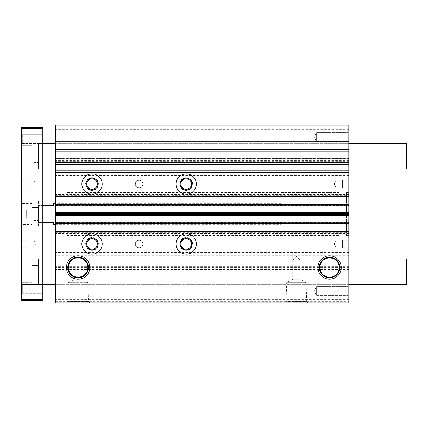 <?xml version="1.0" encoding="UTF-8"?>
<svg xmlns="http://www.w3.org/2000/svg" width="428" height="428" viewBox="0 0 428 428"><rect width="100%" height="100%" fill="white"/><g stroke="black" fill="none" stroke-linecap="round" stroke-linejoin="round"><path stroke-width="0.32" stroke-dasharray="2.14 1.6" d="M55.64 201.155L55.64 226.845L55.64 201.155L66.875 201.155L66.875 226.845L66.875 201.155M55.64 226.845L66.875 226.845M348.82 284.62L55.64 284.62L55.64 258.94L55.64 284.62L348.82 284.62L348.82 258.94L55.64 258.94L348.82 258.94L348.82 284.62M348.82 169.06L55.64 169.06L55.64 143.38L55.64 169.06L348.82 169.06L348.82 143.38L55.64 143.38L348.82 143.38L348.82 169.06M348.82 247.705L342.4 247.705L342.4 240.215L342.09 240.75L342.09 247.17L342.09 240.75L335.98 240.75L335.98 247.17L335.98 240.75L334.129 243.96L335.98 247.17L342.09 247.17L342.4 247.705L342.4 240.215L348.82 240.215L348.82 247.705L348.82 240.215M348.82 187.785L342.4 187.785L342.4 180.295L342.09 180.83L342.09 187.25L342.09 180.83L335.98 180.83L335.98 187.25L335.98 180.83L334.129 184.04L335.98 187.25L342.09 187.25L342.4 187.785L342.4 180.295L348.82 180.295L348.82 187.785L348.82 180.295M347.894 286.616L348.82 285.69L348.82 296.39L348.82 285.69L348.82 296.39L348.82 285.69L347.894 286.616L347.894 295.464L348.82 296.39L347.894 295.464L347.894 286.616L347.894 295.464L347.894 286.616L316.597 286.616L347.894 286.616M347.894 132.536L348.82 131.61L348.82 142.31L348.82 131.61L348.82 142.31L348.82 131.61L347.894 132.536L347.894 141.384L348.82 142.31L347.894 141.384L347.894 132.536L347.894 141.384L347.894 132.536L316.597 132.536L347.894 132.536M292.72 252.825L292.72 260.16L296.39 256.495L300.06 260.16L296.39 256.495L292.72 260.16L292.72 252.825L348.82 252.825L348.82 260.16L348.82 252.825M336.14 260.16L348.82 260.16M292.72 260.16L292.72 279.249L286.658 282.748L306.122 282.748L300.06 279.249L292.72 279.249L300.06 279.249L300.06 260.16L322.98 260.16M346.413 192.6L346.413 235.4L346.413 192.6L348.82 192.6L348.82 235.4L348.82 192.6M346.413 235.4L348.82 235.4M74.44 276.649L74.44 279.249L68.378 282.748L67.795 301.451L88.425 301.451L89.784 302.81L66.436 302.81L89.784 302.81M81.78 276.649L81.78 279.249L74.44 279.249L81.78 279.249L87.842 282.748L68.378 282.748L87.842 282.748L88.425 301.451L67.795 301.451L66.436 302.81M284.716 302.81L286.075 301.451L306.705 301.451L306.122 282.748L286.658 282.748L286.075 301.451L306.705 301.451L308.064 302.81L284.716 302.81L308.064 302.81M92.02 233.795A10.165 10.165 0 0 0 81.855 243.96A10.165 10.165 0 0 0 92.02 254.125A10.165 10.165 0 0 0 102.185 243.96A10.165 10.165 0 0 0 92.02 233.795M186.18 233.795A10.165 10.165 0 0 0 176.015 243.96A10.165 10.165 0 0 0 186.18 254.125A10.165 10.165 0 0 0 196.345 243.96A10.165 10.165 0 0 0 186.18 233.795M186.18 173.875A10.165 10.165 0 0 0 176.015 184.04A10.165 10.165 0 0 0 186.18 194.205A10.165 10.165 0 0 0 196.345 184.04A10.165 10.165 0 0 0 186.18 173.875M92.02 173.875A10.165 10.165 0 0 0 81.855 184.04A10.165 10.165 0 0 0 92.02 194.205A10.165 10.165 0 0 0 102.185 184.04A10.165 10.165 0 0 0 92.02 173.875M186.18 177.62A6.42 6.42 0 0 0 179.76 184.04A6.42 6.42 0 0 0 186.18 190.46A6.42 6.42 0 0 0 192.6 184.04A6.42 6.42 0 0 0 186.18 177.62M186.18 189.299A5.259 5.259 0 0 1 180.921 184.04A5.259 5.259 0 0 1 186.18 178.781A5.259 5.259 0 0 1 191.439 184.04A5.259 5.259 0 0 1 186.18 189.299M92.02 177.62A6.42 6.42 0 0 0 85.6 184.04A6.42 6.42 0 0 0 92.02 190.46A6.42 6.42 0 0 0 98.44 184.04A6.42 6.42 0 0 0 92.02 177.62M92.02 189.299A5.259 5.259 0 0 1 86.761 184.04A5.259 5.259 0 0 1 92.02 178.781A5.259 5.259 0 0 1 97.279 184.04A5.259 5.259 0 0 1 92.02 189.299M139.1 180.295A3.745 3.745 0 0 0 135.355 184.04A3.745 3.745 0 0 0 139.1 187.785A3.745 3.745 0 0 1 135.355 184.04A3.745 3.745 0 0 1 139.1 180.295A3.745 3.745 0 0 1 142.845 184.04A3.745 3.745 0 0 1 139.1 187.785A3.745 3.745 0 0 0 142.845 184.04A3.745 3.745 0 0 0 139.1 180.295M92.02 237.54A6.42 6.42 0 0 0 85.6 243.96A6.42 6.42 0 0 0 92.02 250.38A6.42 6.42 0 0 0 98.44 243.96A6.42 6.42 0 0 0 92.02 237.54M92.02 249.219A5.259 5.259 0 0 1 86.761 243.96A5.259 5.259 0 0 1 92.02 238.701A5.259 5.259 0 0 1 97.279 243.96A5.259 5.259 0 0 1 92.02 249.219M186.18 237.54A6.42 6.42 0 0 0 179.76 243.96A6.42 6.42 0 0 0 186.18 250.38A6.42 6.42 0 0 0 192.6 243.96A6.42 6.42 0 0 0 186.18 237.54M186.18 249.219A5.259 5.259 0 0 1 180.921 243.96A5.259 5.259 0 0 1 186.18 238.701A5.259 5.259 0 0 1 191.439 243.96A5.259 5.259 0 0 1 186.18 249.219M139.1 240.215A3.745 3.745 0 0 0 135.355 243.96A3.745 3.745 0 0 0 139.1 247.705A3.745 3.745 0 0 1 135.355 243.96A3.745 3.745 0 0 1 139.1 240.215A3.745 3.745 0 0 1 142.845 243.96A3.745 3.745 0 0 1 139.1 247.705A3.745 3.745 0 0 0 142.845 243.96A3.745 3.745 0 0 0 139.1 240.215M316.597 295.464L347.894 295.464L316.597 295.464L316.597 286.616L316.597 295.464L316.597 286.616L316.597 295.464L314.045 291.04L316.597 286.616L314.045 291.04L316.597 295.464M316.597 141.384L347.894 141.384L316.597 141.384L316.597 132.536L316.597 141.384L316.597 132.536L316.597 141.384L314.045 136.96L316.597 132.536L314.045 136.96L316.597 141.384M139.1 187.25A3.21 3.21 0 0 1 135.89 184.04A3.21 3.21 0 0 1 139.1 180.83A3.21 3.21 0 0 1 142.31 184.04A3.21 3.21 0 0 1 139.1 187.25A3.21 3.21 0 0 1 135.89 184.04A3.21 3.21 0 0 1 139.1 180.83A3.21 3.21 0 0 1 142.31 184.04A3.21 3.21 0 0 1 139.1 187.25M139.1 247.17A3.21 3.21 0 0 1 135.89 243.96A3.21 3.21 0 0 1 139.1 240.75A3.21 3.21 0 0 1 142.31 243.96A3.21 3.21 0 0 1 139.1 247.17A3.21 3.21 0 0 1 135.89 243.96A3.21 3.21 0 0 1 139.1 240.75A3.21 3.21 0 0 1 142.31 243.96A3.21 3.21 0 0 1 139.1 247.17M66.875 192.595L66.875 235.405L66.875 192.595L339.19 192.595L339.19 235.405L339.19 192.595L339.19 235.4L280.875 235.4L280.875 192.6L280.875 235.4M66.875 235.405L339.19 235.405L339.19 192.6L280.875 192.6M92.02 237.968A5.992 5.992 0 0 0 86.028 243.96A5.992 5.992 0 0 0 92.02 249.952A5.992 5.992 0 0 0 98.012 243.96A5.992 5.992 0 0 0 92.02 237.968M186.18 237.968A5.992 5.992 0 0 0 180.188 243.96A5.992 5.992 0 0 0 186.18 249.952A5.992 5.992 0 0 0 192.172 243.96A5.992 5.992 0 0 0 186.18 237.968M186.18 178.048A5.992 5.992 0 0 0 180.188 184.04A5.992 5.992 0 0 0 186.18 190.032A5.992 5.992 0 0 0 192.172 184.04A5.992 5.992 0 0 0 186.18 178.048M92.02 178.048A5.992 5.992 0 0 0 86.028 184.04A5.992 5.992 0 0 0 92.02 190.032A5.992 5.992 0 0 0 98.012 184.04A5.992 5.992 0 0 0 92.02 178.048M348.82 129.684L348.82 125.19L55.64 125.19L55.64 161.677L348.82 161.677L348.82 129.684L55.64 129.684M55.64 255.837L348.82 255.837L348.82 266.858L55.64 266.858L348.82 266.858L348.82 302.81L348.82 301.74L348.82 302.81L55.64 302.81L55.64 161.677M55.64 173.233L55.64 175.908L55.64 173.233L348.82 173.233L348.82 172.698L348.82 175.908L348.82 173.233M348.82 255.837L348.82 161.677M348.82 196.88L348.82 195.596L348.82 196.88L55.64 196.88M348.82 204.37L348.82 205.44L348.82 204.37L55.64 204.37M348.82 223.63L348.82 222.56L348.82 223.63L55.64 223.63M348.82 231.12L348.82 232.404L348.82 231.12L55.64 231.12M55.64 301.74L348.82 301.74L55.64 301.74M55.64 232.404L348.82 232.404L55.64 232.404M55.64 222.56L348.82 222.56L55.64 222.56M55.64 205.44L348.82 205.44L55.64 205.44M55.64 195.596L348.82 195.596L55.64 195.596M348.82 158.36L55.64 158.36M348.82 161.142L55.64 161.142M55.64 157.932L348.82 157.932L55.64 157.932M55.64 172.698L348.82 172.698M55.64 175.908L348.82 175.908L55.64 175.908M348.82 175.48L55.64 175.48M348.82 194.526L55.64 194.526M348.82 233.474L55.64 233.474M348.82 252.52L55.64 252.52M348.82 255.302L55.64 255.302M55.64 252.092L348.82 252.092L55.64 252.092M55.64 270.068L348.82 270.068L55.64 270.068M348.82 266.858L55.64 266.858M348.82 269.64L55.64 269.64M348.82 299.386L55.64 299.386M348.82 302.81L55.64 302.81L348.82 302.81M21.4 261.717L21.4 281.843L21.4 261.717L21.935 261.182L21.935 282.378L32.1 282.378L32.1 261.182L32.1 282.378L32.1 261.182L32.1 282.378L21.935 282.378L21.935 261.182L32.1 261.182L21.935 261.182L21.935 282.378L21.935 261.182M21.4 281.843L21.935 282.378M32.1 278.2L32.1 265.36L38.52 265.36L38.52 278.2L38.52 265.36L38.52 278.2L38.52 265.36L32.1 265.36L32.1 278.2L38.52 278.2L32.1 278.2L32.1 265.36L32.1 278.2M42.8 258.94L38.52 258.94L38.52 284.62L38.52 258.94L42.8 258.94L42.8 284.62L38.52 284.62L42.8 284.62L42.8 258.94M406.6 284.62L406.6 258.94M21.935 145.622L32.1 145.622L32.1 166.818L32.1 145.622L32.1 166.818L32.1 145.622L21.935 145.622L21.935 166.818L32.1 166.818L21.935 166.818L21.935 145.622L21.935 166.818L21.935 145.622L21.4 146.157L21.4 166.283L21.4 146.157M41.874 284.476L42.8 283.55L42.8 294.25L42.8 283.55L42.8 294.25L42.8 283.55L41.874 284.476L41.874 293.324L42.8 294.25L41.874 293.324L41.874 284.476L41.874 293.324L41.874 284.476L22.326 284.476L41.874 284.476M41.874 134.676L42.8 133.75L42.8 144.45L42.8 133.75L42.8 144.45L42.8 133.75L41.874 134.676L41.874 143.524L42.8 144.45L41.874 143.524L41.874 134.676L41.874 143.524L41.874 134.676L22.326 134.676L41.874 134.676M38.52 143.38L42.8 143.38L42.8 169.06L42.8 143.38L38.52 143.38L38.52 169.06L42.8 169.06L38.52 169.06L38.52 143.38M38.52 284.62L38.52 258.94L38.52 284.62M38.52 201.16L38.52 226.84L38.52 201.16L42.8 201.16L42.8 226.84L42.8 201.16M38.52 226.84L42.8 226.84M22.326 293.324L41.874 293.324L22.326 293.324L22.326 284.476L21.4 283.55L21.4 294.25L21.4 283.55L21.4 294.25L21.4 283.55L22.326 284.476L22.326 293.324L22.326 284.476L22.326 293.324L21.4 294.25L22.326 293.324M22.326 143.524L41.874 143.524L22.326 143.524L22.326 134.676L21.4 133.75L21.4 144.45L21.4 133.75L21.4 144.45L21.4 133.75L22.326 134.676L22.326 143.524L22.326 134.676L22.326 143.524L21.4 144.45L22.326 143.524M21.4 201.16L21.4 226.84L21.4 201.16L32.1 201.16L32.1 226.84L32.1 201.16M21.4 226.84L32.1 226.84M21.4 180.295L27.82 180.295L27.82 187.785L27.82 180.295L28.13 180.83L28.13 187.25L27.82 187.785L21.4 187.785L21.4 180.295L21.4 187.785M21.4 240.215L27.82 240.215L27.82 247.705L27.82 240.215L28.13 240.75L28.13 247.17L27.82 247.705L21.4 247.705L21.4 240.215L21.4 247.705M32.1 149.8L38.52 149.8L38.52 162.64L38.52 149.8L38.52 162.64L38.52 149.8L32.1 149.8L32.1 162.64L38.52 162.64L32.1 162.64L32.1 149.8M32.1 207.58L38.52 207.58L38.52 220.42L38.52 207.58L38.52 220.42L38.52 207.58L32.1 207.58L32.1 220.42L38.52 220.42L32.1 220.42L32.1 207.58M28.13 180.83L34.24 180.83L34.24 187.25L34.24 180.83L36.091 184.04L34.24 187.25L28.13 187.25L28.13 180.83M28.13 240.75L34.24 240.75L34.24 247.17L34.24 240.75L36.091 243.96L34.24 247.17L28.13 247.17L28.13 240.75M21.4 258.94L21.4 284.62L21.4 258.94L21.935 258.94L21.935 284.62L21.935 258.94M21.4 284.62L21.935 284.62M21.4 143.38L21.4 169.06L21.4 143.38L21.935 143.38L21.935 169.06L21.935 143.38M21.4 169.06L21.935 169.06M42.8 299.386L21.4 299.386L21.4 300.67L42.8 300.67L42.8 127.33L21.4 127.33L21.4 128.614L42.8 128.614M21.4 299.386L21.4 128.614M21.4 166.283L21.935 166.818M406.6 143.38L406.6 169.06M21.4 203.937L21.4 224.063L21.4 203.937L21.935 203.402L21.935 224.598L32.1 224.598L32.1 203.402L32.1 224.598M21.4 224.063L21.935 224.598L21.935 203.402L32.1 203.402M280.875 224.7L280.875 203.3L280.875 224.7L55.64 224.7M280.875 203.3L55.64 203.3M42.8 205.44L38.52 205.44L38.52 222.56L42.8 222.56M53.5 224.7L53.5 222.56L38.52 222.56L38.52 205.44L53.5 205.44L53.5 203.3M21.4 214L21.4 209.72L21.4 218.28L21.4 214L26.622 214L26.622 218.28L26.622 214L21.4 214M26.622 218.28L21.4 218.28L26.622 218.28M26.622 209.72L26.622 214L26.622 209.72L21.4 209.72L26.622 209.72M348.82 231.976L55.64 231.976L348.82 231.976M55.64 231.548L348.82 231.548L55.64 231.548M348.82 223.416L55.64 223.416L348.82 223.416M55.64 222.988L348.82 222.988L55.64 222.988M348.82 205.012L55.64 205.012L348.82 205.012M55.64 204.584L348.82 204.584L55.64 204.584M348.82 196.452L55.64 196.452L348.82 196.452M55.64 196.024L348.82 196.024L55.64 196.024M348.82 160.714L55.64 160.714M348.82 158.788L55.64 158.788M55.64 158.574L348.82 158.574M348.82 160.607L55.64 160.607M348.82 172.163L55.64 172.163M348.82 175.266L55.64 175.266M55.64 175.052L348.82 175.052M348.82 173.126L55.64 173.126M348.82 205.226L55.64 205.226M348.82 212.572L55.64 212.572M348.82 212.828L55.64 212.828M348.82 213.743L55.64 213.743M55.64 214.257L348.82 214.257M348.82 215.172L55.64 215.172M348.82 215.428L55.64 215.428M348.82 222.774L55.64 222.774M348.82 254.874L55.64 254.874M348.82 252.948L55.64 252.948M55.64 252.734L348.82 252.734M348.82 254.767L55.64 254.767M348.82 266.323L55.64 266.323M348.82 267.393L55.64 267.393M348.82 269.426L55.64 269.426M55.64 269.212L348.82 269.212M348.82 267.286L55.64 267.286"/><path stroke-width="0.64" d="M336.14 260.16C335.156 259.042 332.963 258.239 329.56 257.752C326.157 258.239 323.964 259.042 322.98 260.16C323.798 258.924 325.992 258.047 329.56 257.533C333.123 258.047 335.317 258.919 336.14 260.16M92.02 254.125A10.165 10.165 0 0 1 81.855 243.96A10.165 10.165 0 0 1 92.02 233.795A10.165 10.165 0 0 1 102.185 243.96A10.165 10.165 0 0 1 92.02 254.125M186.18 254.125A10.165 10.165 0 0 1 176.015 243.96A10.165 10.165 0 0 1 186.18 233.795A10.165 10.165 0 0 1 196.345 243.96A10.165 10.165 0 0 1 186.18 254.125M78.11 279.174A11.674 11.674 0 0 1 66.436 267.5A11.674 11.674 0 0 1 78.11 255.826A11.674 11.674 0 0 1 89.784 267.5A11.674 11.674 0 0 1 78.11 279.174M78.11 257.185A10.315 10.315 0 0 0 67.795 267.5A10.315 10.315 0 0 0 78.11 277.815A10.315 10.315 0 0 0 88.425 267.5A10.315 10.315 0 0 0 78.11 257.185M341.234 267.5A11.674 11.674 0 0 1 329.56 279.174A11.674 11.674 0 0 1 317.886 267.5A11.674 11.674 0 0 1 329.56 255.826A11.674 11.674 0 0 1 341.234 267.5M329.56 277.815A10.315 10.315 0 0 0 339.875 267.5A10.315 10.315 0 0 0 329.56 257.185A10.315 10.315 0 0 0 319.245 267.5A10.315 10.315 0 0 0 329.56 277.815M186.18 194.205A10.165 10.165 0 0 1 176.015 184.04A10.165 10.165 0 0 1 186.18 173.875A10.165 10.165 0 0 1 196.345 184.04A10.165 10.165 0 0 1 186.18 194.205M92.02 194.205A10.165 10.165 0 0 1 81.855 184.04A10.165 10.165 0 0 1 92.02 173.875A10.165 10.165 0 0 1 102.185 184.04A10.165 10.165 0 0 1 92.02 194.205M329.56 257.768A9.732 9.732 0 0 0 319.828 267.5A9.732 9.732 0 0 0 329.56 277.232A9.732 9.732 0 0 0 339.292 267.5A9.732 9.732 0 0 0 329.56 257.768M78.11 277.242L74.44 276.649L78.11 277.472L81.78 276.649L78.11 277.242A9.732 9.732 0 0 0 87.842 267.5A9.732 9.732 0 0 0 78.11 257.768A9.732 9.732 0 0 0 68.378 267.5A9.732 9.732 0 0 0 78.11 277.232M186.18 189.299A5.259 5.259 0 0 1 180.921 184.04A5.259 5.259 0 0 1 186.18 178.781A5.259 5.259 0 0 1 191.439 184.04A5.259 5.259 0 0 1 186.18 189.299M92.02 189.299A5.259 5.259 0 0 1 86.761 184.04A5.259 5.259 0 0 1 92.02 178.781A5.259 5.259 0 0 1 97.279 184.04A5.259 5.259 0 0 1 92.02 189.299M92.02 249.219A5.259 5.259 0 0 1 86.761 243.96A5.259 5.259 0 0 1 92.02 238.701A5.259 5.259 0 0 1 97.279 243.96A5.259 5.259 0 0 1 92.02 249.219M186.18 249.219A5.259 5.259 0 0 1 180.921 243.96A5.259 5.259 0 0 1 186.18 238.701A5.259 5.259 0 0 1 191.439 243.96A5.259 5.259 0 0 1 186.18 249.219M92.02 237.968A5.992 5.992 0 0 0 86.028 243.96A5.992 5.992 0 0 0 92.02 249.952A5.992 5.992 0 0 0 98.012 243.96A5.992 5.992 0 0 0 92.02 237.968M186.18 237.968A5.992 5.992 0 0 0 180.188 243.96A5.992 5.992 0 0 0 186.18 249.952A5.992 5.992 0 0 0 192.172 243.96A5.992 5.992 0 0 0 186.18 237.968M186.18 178.048A5.992 5.992 0 0 0 180.188 184.04A5.992 5.992 0 0 0 186.18 190.032A5.992 5.992 0 0 0 192.172 184.04A5.992 5.992 0 0 0 186.18 178.048M92.02 178.048A5.992 5.992 0 0 0 86.028 184.04A5.992 5.992 0 0 0 92.02 190.032A5.992 5.992 0 0 0 98.012 184.04A5.992 5.992 0 0 0 92.02 178.048M348.82 129.042L55.64 129.042L55.64 125.19L348.82 125.19L348.82 302.81L55.64 302.81L55.64 213.743L348.82 213.743M55.64 129.042L55.64 213.743M348.82 301.098L55.64 301.098M348.82 231.12L55.64 231.12M348.82 223.63L55.64 223.63M348.82 204.37L55.64 204.37M348.82 196.88L55.64 196.88M348.82 258.94L406.6 258.94L406.6 284.62L348.82 284.62M55.64 258.94L42.8 258.94M55.64 284.62L42.8 284.62M42.8 299.386L42.8 300.67L21.4 300.67L21.4 299.386L42.8 299.386L42.8 128.614L21.4 128.614L21.4 299.386M21.4 128.614L21.4 127.33L42.8 127.33L42.8 128.614M348.82 143.38L406.6 143.38L406.6 169.06L348.82 169.06M55.64 169.06L42.8 169.06M55.64 143.38L42.8 143.38M55.64 203.3L53.5 203.3L53.5 205.44L42.8 205.44M42.8 222.56L53.5 222.56L53.5 224.7L55.64 224.7M55.64 141.24L348.82 141.24M348.82 231.762L55.64 231.762M348.82 222.774L55.64 222.774M348.82 215.428L55.64 215.428M348.82 215.172L55.64 215.172M348.82 214.257L55.64 214.257M348.82 212.828L55.64 212.828M348.82 212.572L55.64 212.572M348.82 205.226L55.64 205.226M348.82 196.238L55.64 196.238M348.82 172.484L55.64 172.484M348.82 170.74L55.64 170.74M348.82 164.384L55.64 164.384M55.64 162.64L348.82 162.64M348.82 151.084L55.64 151.084M55.64 149.34L348.82 149.34M348.82 142.984L55.64 142.984"/></g></svg>

